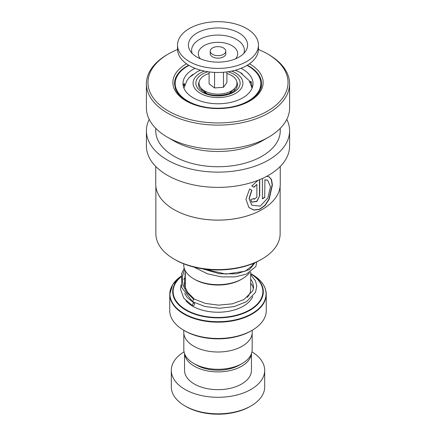 <?xml version="1.0" encoding="UTF-8"?>
<svg xmlns="http://www.w3.org/2000/svg" width="436" height="436" viewBox="0 0 436 436"><rect width="100%" height="100%" fill="white"/><g stroke="black" fill="none" stroke-linecap="round" stroke-linejoin="round"><path stroke-width="0.65" d="M252.177 333.42L252.177 349.563A34.177 19.729 180 0 1 242.165 363.515L239.571 365.014A30.504 17.609 180 0 1 196.429 365.014L193.835 363.515A34.177 19.729 180 0 1 183.823 349.563L183.823 333.42M242.165 363.515A34.177 19.729 180 0 1 193.835 363.515L196.429 365.014M201.694 88.786A16.339 9.434 0 0 0 201.661 89.418A16.339 9.434 0 0 0 201.808 90.683M201.95 89.026A16.339 9.434 0 0 0 201.705 90.105M205.242 92.814A13.227 7.635 180 0 1 204.882 91.789M208.037 71.755A22.138 12.78 0 0 0 202.348 92.209A22.138 12.78 0 0 0 233.652 92.209A22.138 12.78 0 0 0 233.652 74.131A22.138 12.78 0 0 0 227.963 71.755M242.231 278.871L241.13 279.509A32.711 18.884 180 0 1 194.87 279.509L193.769 278.871A34.264 19.784 0 0 0 242.231 278.871A34.264 19.784 0 0 0 249.528 272.631M252.139 266.576A34.264 19.784 0 0 0 252.264 264.881L252.264 263.829M180.864 276.724A45.317 26.16 180 0 0 185.959 310.214A45.317 26.16 180 0 0 249.719 310.405A45.317 26.16 180 0 0 250.684 273.595L251.986 274.337A48.064 27.751 0 0 1 251.986 274.342A48.064 27.751 0 0 1 251.986 313.582A48.064 27.751 0 0 1 184.014 313.582A48.064 27.751 0 0 1 180.945 276.288L172.651 284.697L169.757 294.322A48.243 27.855 180 0 1 171.958 286M252.117 330.325L251.016 330.962A46.69 26.956 180 0 1 184.984 330.962L183.883 330.325A48.243 27.855 0 0 0 252.117 330.325A48.243 27.855 0 0 0 266.243 310.628L266.243 294.322A48.243 27.855 180 0 1 236.465 320.057A48.243 27.855 180 0 1 183.883 314.018A48.243 27.855 180 0 1 169.757 294.322L169.757 310.628A48.243 27.855 0 0 0 183.883 330.325L184.984 330.962M252.237 330.254L252.237 332.232A34.237 19.767 180 0 1 231.102 350.495A34.237 19.767 180 0 1 193.791 346.211A34.237 19.767 180 0 1 183.763 332.232L183.763 330.254M183.736 263.829L183.736 264.881A34.264 19.784 0 0 0 193.769 278.871L194.87 279.509M234.192 90.683A16.339 9.434 0 0 0 234.339 89.418A16.339 9.434 0 0 0 234.306 88.786M231.118 91.789A13.227 7.635 180 0 1 230.758 92.814M234.296 90.105A16.339 9.434 0 0 0 234.05 89.026M251.016 405.932L249.915 406.57A45.131 26.056 180 0 1 186.085 406.57L184.984 405.932A46.69 26.956 0 0 0 251.016 405.932A46.69 26.956 0 0 0 264.69 386.874L264.69 370.355A46.69 26.956 0 0 0 251.948 351.847M184.602 353.754A33.463 19.32 0 0 0 194.342 366.224A33.463 19.32 0 0 0 229.843 370.633A33.463 19.32 0 0 0 251.398 353.754M184.537 353.58L184.537 370.355A33.463 19.32 0 0 0 194.342 384.012A33.463 19.32 0 0 0 230.802 388.198A33.463 19.32 0 0 0 251.463 370.355L251.463 353.58M184.052 351.847A46.69 26.956 0 0 0 171.31 370.355A46.69 26.956 0 0 0 184.984 389.413A46.69 26.956 0 0 0 235.865 395.256A46.69 26.956 0 0 0 264.69 370.355M171.31 370.355L171.31 386.874A46.69 26.956 0 0 0 184.984 405.932L186.085 406.57M280.13 186.439L280.13 233.723A62.13 35.866 180 0 1 261.932 259.088L260.832 259.72A60.571 34.973 180 0 1 175.168 259.72L174.068 259.088A62.13 35.866 180 0 1 172.122 257.91A62.13 35.866 180 0 1 155.87 233.723L155.87 186.439M261.932 259.088A62.13 35.866 180 0 1 174.068 259.088M261.976 209.607A62.13 35.866 180 0 1 261.932 209.629A62.13 35.866 180 0 1 174.068 209.629A62.13 35.866 180 0 1 174.024 209.607M280.25 166.454L280.25 184.166A62.25 35.943 180 0 1 262.02 209.58A62.25 35.943 180 0 1 173.98 209.58A62.25 35.943 180 0 1 172.029 208.397A62.25 35.943 180 0 1 155.75 184.166L155.75 166.454M262.407 198.603A61.939 35.763 180 0 0 264.696 197.165L264.93 179.943L267.617 180.177L270.5 186.728L267.818 198.026L260.199 206.13L251.85 205.176L249.212 198.669L251.877 190.298L249.626 188.941L245.953 199.154L248.918 207.52L253.763 210.087L259.567 209.449L265.017 205.607L269.17 199.328L272.402 184.886L271.535 179.528L268.979 176.716L266.554 176.417M264.93 197.285A62.25 35.943 180 0 1 262.407 198.86L262.407 178.466M258.008 180.319L251.866 185.992L254.057 187.295L256.886 184.395L256.886 197.181L254.259 199.296L253.91 198.473A62.25 35.943 180 0 1 250.809 199.661L251.812 202.119L256.864 201.492L259.72 195.791L259.72 179.632M286.795 119.36A71.591 41.333 180 0 1 289.591 130.795A71.591 41.333 180 0 1 243.888 169.332A71.591 41.333 180 0 1 165.13 158.666A71.591 41.333 180 0 1 146.409 130.795A71.591 41.333 180 0 1 149.205 119.36M289.591 130.795L289.591 146.044A71.591 41.333 180 0 1 243.888 184.581A71.591 41.333 180 0 1 165.13 173.915A71.591 41.333 180 0 1 146.409 146.044L146.409 130.795M258.461 49.502A70.032 40.434 180 0 1 267.524 53.917L268.625 54.555A71.591 41.333 180 0 1 270.87 55.912A71.591 41.333 180 0 1 289.591 83.777L289.591 107.921A71.591 41.333 180 0 1 268.625 137.149L262.02 140.959A62.25 35.943 180 0 1 173.98 140.959L167.375 137.149A71.591 41.333 180 0 1 165.13 135.792A71.591 41.333 180 0 1 146.409 107.921L146.409 83.777A71.591 41.333 180 0 1 167.375 54.555L168.476 53.917A70.032 40.434 180 0 1 177.539 49.502M280.25 128.331L280.25 130.795A62.25 35.943 180 0 1 240.509 164.307A62.25 35.943 180 0 1 172.029 155.031A62.25 35.943 180 0 1 155.75 130.795L155.75 128.331M268.625 137.149A71.591 41.333 180 0 1 167.375 137.149M289.591 83.777A71.591 41.333 180 0 1 243.888 122.314A71.591 41.333 180 0 1 165.13 111.649A71.591 41.333 180 0 1 146.409 83.777M267.524 53.917A70.032 40.434 180 0 1 269.721 55.247A70.032 40.434 180 0 1 265.224 112.368A70.032 40.434 180 0 1 166.28 109.768A70.032 40.434 180 0 1 168.476 53.917M251.697 185.84L253.872 187.148L256.886 184.395M254.172 199.219L253.747 198.538M251.73 202.048L256.733 201.301L259.72 195.791M259.513 195.655L259.513 179.719M248.852 207.454L253.67 209.95L259.404 209.296L264.788 205.487L268.898 199.268L272.129 184.929L271.317 179.55L268.843 176.667M264.696 197.165L264.93 179.943M264.696 179.823L267.481 180.123M251.774 205.105L249.06 198.544L251.686 190.183M240.574 72.692L242.34 73.815M249.964 81.979L250.155 81.39L251.556 82.437L252.063 88.11M183.289 86.208L184.324 83.532L184.597 85.107M190.216 76.594L192.974 74.305M194.968 68.321A35.016 20.214 0 0 0 182.984 83.549A35.016 20.214 0 0 0 210.997 103.359A35.016 20.214 0 0 0 253.016 83.549A35.016 20.214 0 0 0 241.032 68.321M188.973 65.389A42.799 24.71 0 0 0 175.201 83.549A42.799 24.71 0 0 0 209.438 107.757A42.799 24.71 0 0 0 260.799 83.549A42.799 24.71 0 0 0 247.027 65.389M250.684 274.62L255.491 280.893L256.771 286.109L255.518 292.294L246.547 301.658L234.225 306.584L219.466 308.274L205.045 306.546L192.554 301.668L193.579 299.194L194.369 299.14M193.464 305.789A1.559 0.877 118.7 0 0 194.445 304.421A1.559 0.877 118.7 0 0 194.238 303.173A1.559 0.877 118.7 0 0 193.464 303.249A1.559 0.877 118.7 0 0 192.478 304.617A1.559 0.877 118.7 0 0 192.685 305.865A1.559 0.877 118.7 0 0 193.464 305.789M215.024 55.301A7.783 4.491 0 0 0 225.783 51.148A7.783 4.491 0 0 0 220.976 46.995A7.783 4.491 0 0 0 210.217 51.148A7.783 4.491 0 0 0 215.024 55.301M210.217 51.148L210.217 53.688A7.783 4.491 0 0 0 215.024 57.841A7.783 4.491 0 0 0 225.783 53.688L225.783 51.148M177.534 45.05L177.534 49.115A40.466 23.364 0 0 0 202.527 70.703A40.466 23.364 0 0 0 258.466 49.115L258.466 45.05A40.466 23.364 0 0 0 233.473 23.462A40.466 23.364 0 0 0 177.534 45.05A40.466 23.364 0 0 0 202.527 66.637A40.466 23.364 0 0 0 258.466 45.05M229.32 29.256A29.604 17.091 0 0 0 197.394 32.776A29.604 17.091 0 0 0 190.309 51.088A29.604 17.091 0 0 0 206.68 60.844A29.604 17.091 0 0 0 245.691 51.088A29.604 17.091 0 0 0 229.32 29.256M209.095 71.902L209.095 83.848L214.567 87.963L223.472 87.282L226.905 82.491L226.905 71.902M223.472 87.282L223.472 72.262M214.567 87.963L214.567 72.392M226.905 73.488A18.988 10.96 180 0 1 234.181 88.906A18.988 10.96 180 0 1 220.485 94.04A18.988 10.96 180 0 1 201.819 88.906A18.988 10.96 180 0 1 209.095 73.488M199.192 81.668A19.451 11.232 0 0 0 199.911 88.671L203.846 92.083C212.79 98.046 232.671 95.255 236.089 88.671A19.451 11.232 0 0 0 236.808 81.668M250.684 271.933L250.684 289.024A32.684 18.868 180 0 1 247.326 297.352M204.386 71.112A24.928 14.393 0 0 0 200.375 93.348A24.928 14.393 0 0 0 235.625 93.348A24.928 14.393 0 0 0 235.625 72.992A24.928 14.393 0 0 0 231.614 71.112M252.744 296.545A35.796 20.666 180 0 1 227.587 311.478A35.796 20.666 180 0 1 192.69 306.181A35.796 20.666 180 0 1 185.965 300.786M184.472 284.327A35.796 20.666 180 0 1 185.316 283.138M264.042 286A48.243 27.855 180 0 1 266.243 294.322C266.025 286.501 261.273 279.841 251.986 274.342L250.684 273.585M180.804 277.078A44.875 25.909 0 0 0 186.27 309.887A44.875 25.909 0 0 0 249.245 310.165A44.875 25.909 0 0 0 250.684 273.813M250.684 283.138A35.796 20.666 180 0 1 253.447 288.697M185.316 273.813A44.875 25.909 0 0 0 184.76 274.162M184.869 273.868A45.317 26.16 180 0 1 185.316 273.595L184.88 273.841M247.365 65.187A43.578 25.157 180 0 1 250.182 66.817A43.578 25.157 180 0 1 261.578 83.777C262.052 94.056 248.193 104.814 229.167 107.452C212.141 109.616 197.584 107.142 185.502 100.035C180.727 96.972 177.479 93.538 175.752 89.729L174.422 83.777A43.578 25.157 180 0 1 188.635 65.187M249.447 63.82A45.131 26.056 180 0 1 251.332 64.937A45.131 26.056 180 0 1 248.433 101.752A45.131 26.056 180 0 1 184.668 100.078A45.131 26.056 180 0 1 186.554 63.82M193.579 299.194L186.859 292.6L182.962 285.068L182.188 277.138L184.619 269.35M255.109 262.635L249.474 269.557L236.617 273.819L219.542 273.764L202.266 268.767M243.833 53.394A26.378 15.233 0 0 0 228.088 36.242A26.378 15.233 0 0 0 201.187 38.581A26.378 15.233 0 0 0 192.167 53.394M235.604 58.789A19.696 11.374 0 0 0 225.532 43.18A19.696 11.374 0 0 0 203.574 45.944A19.696 11.374 0 0 0 200.397 58.789M252.073 88.203L249.141 80.606L240.296 72.529L235.424 70.201M200.576 70.201L197.388 71.624L189.382 77.428L186.99 80.409L183.927 88.203M185.316 270.827L185.316 288.223M260.799 83.549L260.799 88.344M175.201 83.549L175.201 88.344M251.054 81.418A4.671 4.671 0 0 0 250.4 82.829M184.461 85.772A4.671 4.671 0 0 0 183.698 83.995M194.331 299.101L187.611 292.273L184.308 285.411L185.316 272.767M253.632 263.273L253.142 264.99L245.277 271.23L225.935 274.081L203.623 268.963M194.287 299.08L205.454 303.434L218.529 305.146L232.344 303.827L243.937 299.57L252.766 290.817L253.659 287.03L252.575 282.005L250.684 279.078M185.316 282.544L184.21 285.062M184.641 293.433L187.289 297.625L194.238 303.173M185.316 277.274L183.676 279.329M180.995 284.986L180.531 289.193L183.807 298.219L192.685 305.865M192.554 301.668L181.665 287.422L181.67 273.574L184.221 268.216M256.739 261.878L255.856 266.532L246.34 274.162L234.999 276.893L221.45 276.871L207.509 273.819L193.916 267.083M229.401 93.402L234.181 88.906M206.599 93.402L201.819 88.906"/></g></svg>
